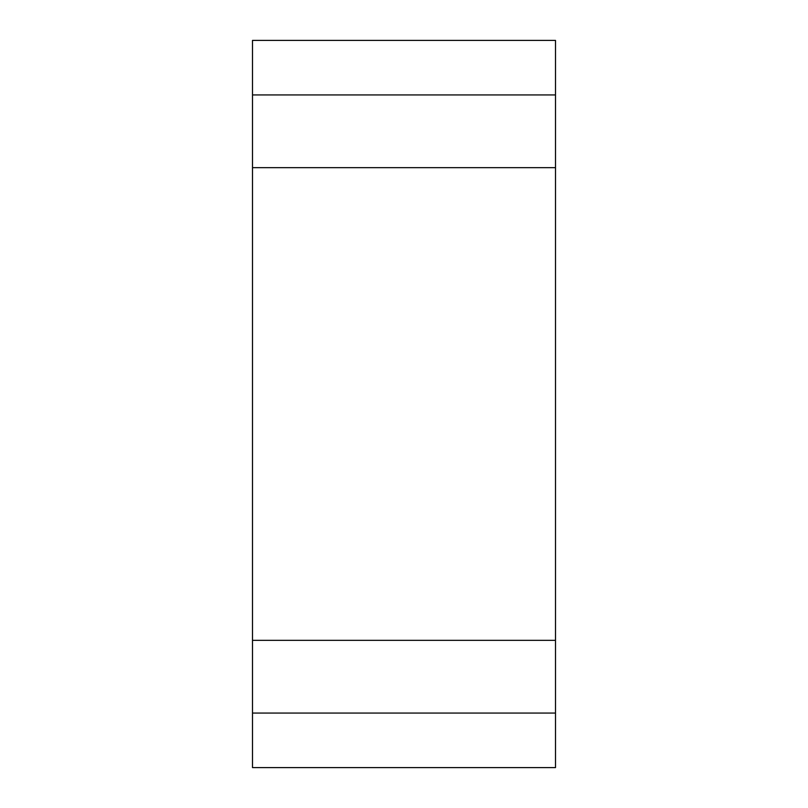 <?xml version="1.0" encoding="UTF-8"?>
<svg xmlns="http://www.w3.org/2000/svg" width="808" height="808" viewBox="0 0 808 808"><rect width="100%" height="100%" fill="white"/><g stroke="black" fill="none" stroke-linecap="round" stroke-linejoin="round"><path stroke-width="1.21" d="M252.5 640.34L252.5 167.66L555.5 167.66L555.5 767.6L252.5 767.6L252.5 640.34L555.5 640.34M252.5 713.06L555.5 713.06M252.5 40.4L555.5 40.4L555.5 94.94L252.5 94.94L252.5 40.4M252.5 167.66L252.5 94.94M555.5 167.66L555.5 94.94"/></g></svg>
